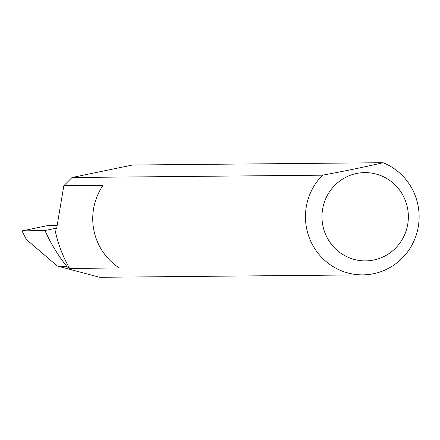 <?xml version="1.0" encoding="UTF-8"?>
<svg xmlns="http://www.w3.org/2000/svg" width="440" height="440" viewBox="0 0 440 440"><rect width="100%" height="100%" fill="white"/><g stroke="black" fill="none" stroke-linecap="round" stroke-linejoin="round"><path stroke-width="0.66" d="M54.736 228.492L56.65 228.47L63.839 185.702L103.059 185.339A58.086 56.837 89.5 0 0 93.863 230.236A58.086 56.837 89.5 0 0 119.416 267.966L69.592 268.428A131.043 128.227 -90.5 0 1 54.736 228.492L44.957 230.511L22 230.901L48.741 225.385L56.721 225.445M407.506 208.01A44.148 43.197 89.5 0 0 356.598 173.476A44.148 43.197 89.5 0 0 322.828 225.489A44.148 43.197 89.5 0 0 373.731 260.024A44.148 43.197 89.5 0 0 407.506 208.01M383.048 162.712A58.086 56.837 -90.5 0 1 418 205.277A58.086 56.837 -90.5 0 1 362.824 274.863A58.086 56.837 -90.5 0 1 306.581 228.278A58.086 56.837 -90.5 0 1 322.591 175.186C345.213 171.006 365.365 166.848 383.048 162.712L132.484 165.022L72.028 177.502L63.839 185.702M69.592 268.428A58.086 56.837 -90.5 0 1 67.073 266.712A164.246 160.715 -90.5 0 1 44.957 230.511M362.824 274.863L99.594 277.288L57.239 265.964L67.073 266.712M322.591 175.186L72.028 177.502M57.239 265.964L26.384 239.525L22 230.901"/></g></svg>
